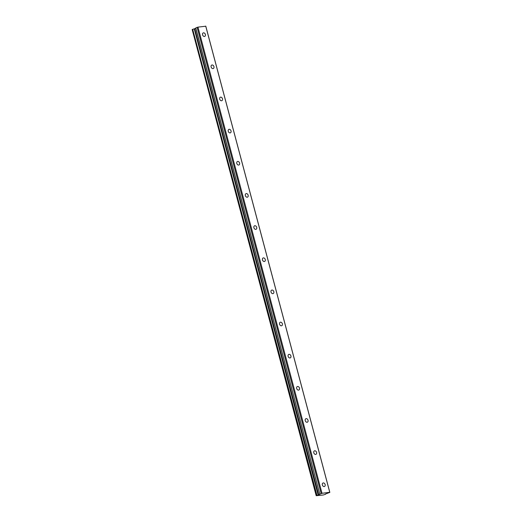 <?xml version="1.0" encoding="UTF-8"?>
<svg xmlns="http://www.w3.org/2000/svg" width="522" height="522" viewBox="0 0 522 522"><rect width="100%" height="100%" fill="white"/><g stroke="black" fill="none" stroke-linecap="round" stroke-linejoin="round"><path stroke-width="0.78" d="M322.342 484.938A1.892 1.383 66.2 0 0 324.501 486.478A1.892 1.383 66.2 0 0 325.141 484.566A1.892 1.383 66.2 0 0 322.981 483.02A1.892 1.383 66.2 0 0 322.342 484.938M202.582 34.837A1.892 1.383 66.2 0 0 204.741 36.377A1.892 1.383 66.2 0 0 205.374 34.465A1.892 1.383 66.2 0 0 203.215 32.919A1.892 1.383 66.2 0 0 202.582 34.837M211.136 66.986A1.892 1.383 66.2 0 0 213.296 68.532A1.892 1.383 66.2 0 0 213.929 66.614A1.892 1.383 66.2 0 0 211.769 65.067A1.892 1.383 66.2 0 0 211.136 66.986M219.69 99.134A1.892 1.383 66.2 0 0 221.85 100.681A1.892 1.383 66.2 0 0 222.483 98.762A1.892 1.383 66.2 0 0 220.323 97.222A1.892 1.383 66.2 0 0 219.69 99.134M228.244 131.283A1.892 1.383 66.2 0 0 230.404 132.829A1.892 1.383 66.2 0 0 231.037 130.918A1.892 1.383 66.2 0 0 228.877 129.371A1.892 1.383 66.2 0 0 228.244 131.283M236.799 163.432A1.892 1.383 66.2 0 0 238.959 164.978A1.892 1.383 66.2 0 0 239.591 163.066A1.892 1.383 66.2 0 0 237.438 161.52A1.892 1.383 66.2 0 0 236.799 163.432M245.353 195.587A1.892 1.383 66.2 0 0 247.513 197.133A1.892 1.383 66.2 0 0 248.146 195.215A1.892 1.383 66.2 0 0 245.992 193.669A1.892 1.383 66.2 0 0 245.353 195.587M253.907 227.736A1.892 1.383 66.2 0 0 256.067 229.282A1.892 1.383 66.2 0 0 256.707 227.364A1.892 1.383 66.2 0 0 254.547 225.817A1.892 1.383 66.2 0 0 253.907 227.736M262.462 259.884A1.892 1.383 66.2 0 0 264.621 261.431A1.892 1.383 66.2 0 0 265.261 259.519A1.892 1.383 66.2 0 0 263.101 257.972A1.892 1.383 66.2 0 0 262.462 259.884M271.016 292.033A1.892 1.383 66.2 0 0 273.176 293.579A1.892 1.383 66.2 0 0 273.815 291.667A1.892 1.383 66.2 0 0 271.655 290.121A1.892 1.383 66.2 0 0 271.016 292.033M279.57 324.182A1.892 1.383 66.2 0 0 281.73 325.728A1.892 1.383 66.2 0 0 282.369 323.816A1.892 1.383 66.2 0 0 280.21 322.27A1.892 1.383 66.2 0 0 279.57 324.182M288.124 356.337A1.892 1.383 66.2 0 0 290.284 357.883A1.892 1.383 66.2 0 0 290.924 355.965A1.892 1.383 66.2 0 0 288.764 354.418A1.892 1.383 66.2 0 0 288.124 356.337M296.679 388.485A1.892 1.383 66.2 0 0 298.838 390.032A1.892 1.383 66.2 0 0 299.478 388.114A1.892 1.383 66.2 0 0 297.318 386.567A1.892 1.383 66.2 0 0 296.679 388.485M305.233 420.634A1.892 1.383 66.2 0 0 307.393 422.181A1.892 1.383 66.2 0 0 308.032 420.269A1.892 1.383 66.2 0 0 305.872 418.722A1.892 1.383 66.2 0 0 305.233 420.634M313.787 452.783A1.892 1.383 66.2 0 0 315.947 454.329A1.892 1.383 66.2 0 0 316.586 452.417A1.892 1.383 66.2 0 0 314.427 450.871A1.892 1.383 66.2 0 0 313.787 452.783M325.467 494.301L323.314 494.986L316.208 495.724L318.296 495.032L194.256 28.854L318.172 495.071M194.256 28.854L195.737 28.266M195.672 28.005L319.777 494.138L195.737 27.96L319.842 494.393L318.296 495.032M205.72 26.1L329.76 492.279L322.002 493.303L197.962 27.124L205.792 26.211L329.832 492.39L325.389 494.06M319.777 494.138L322.002 493.303M316.254 495.685L192.213 29.513L316.241 495.691M192.213 29.513L192.683 29.304L316.723 495.482M316.978 495.404L192.683 29.304M192.938 29.232L194.132 28.899M195.737 27.96L197.962 27.124M321.141 493.538L197.101 27.359M318.557 494.96L194.517 28.782M318.753 494.895L194.713 28.717M316.208 495.724L192.168 29.545"/></g></svg>
